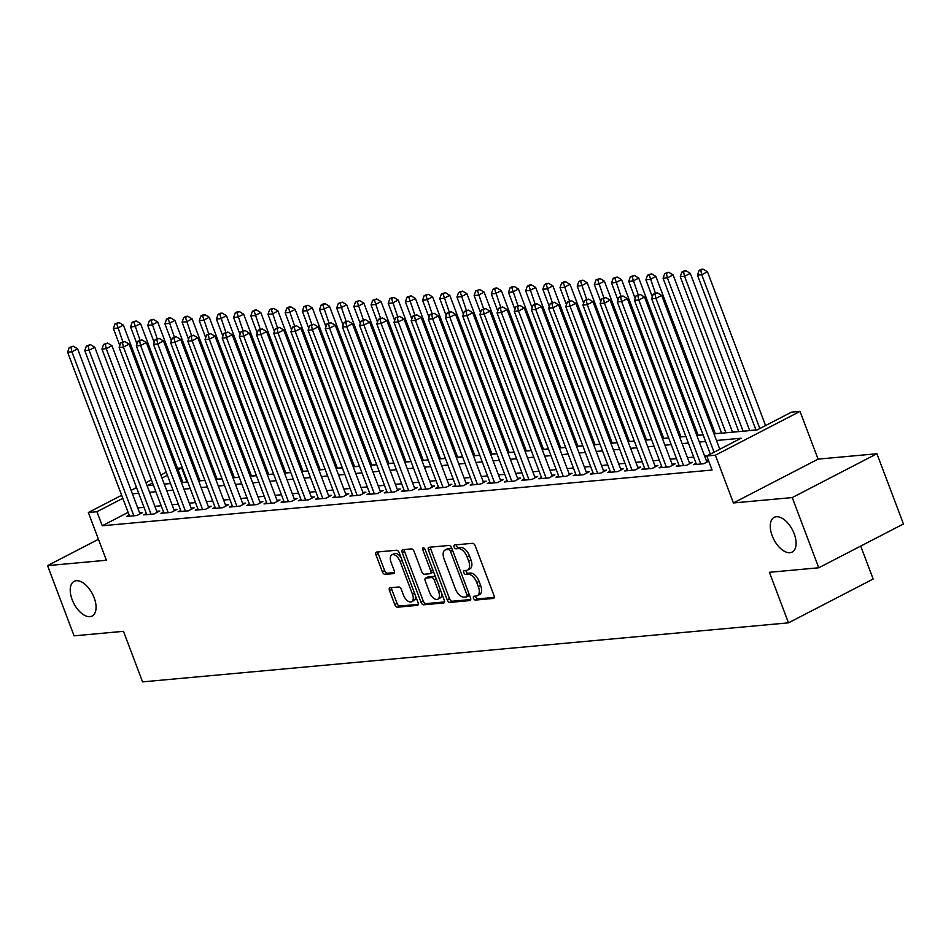 <?xml version="1.0" encoding="UTF-8"?>
<svg xmlns="http://www.w3.org/2000/svg" width="951" height="951" viewBox="0 0 951 951"><rect width="100%" height="100%" fill="white"/><g stroke="black" fill="none" stroke-linecap="round" stroke-linejoin="round"><path stroke-width="1.43" d="M473.515 598.262A2.092 1.129 -117.4 0 0 475.429 600.081L493.343 598.441A2.996 1.605 -117.4 0 0 493.676 598.345A2.996 1.605 -117.4 0 0 493.985 595.528L475.238 545.91A2.996 1.605 -117.4 0 0 472.504 543.306L454.59 544.947A2.092 1.129 -117.4 0 0 454.364 545.018A2.092 1.129 -117.4 0 0 454.138 546.98A2.092 1.129 -117.4 0 0 456.052 548.81L458.37 548.596A9.581 5.135 -117.4 0 1 467.096 556.917L468.665 561.054A9.581 5.135 -117.4 0 1 467.678 570.065A9.581 5.135 -117.4 0 1 466.596 570.374L464.278 570.588A2.092 1.129 -117.4 0 0 464.052 570.648A2.092 1.129 -117.4 0 0 463.826 572.621A2.092 1.129 -117.4 0 0 465.74 574.44L468.058 574.226A9.581 5.135 -117.4 0 1 476.784 582.559L478.353 586.696A9.581 5.135 -117.4 0 1 477.366 595.695A9.581 5.135 -117.4 0 1 476.285 596.004L473.967 596.218A2.092 1.129 -117.4 0 0 473.729 596.289A2.092 1.129 -117.4 0 0 473.515 598.262M475.595 596.075A2.092 1.129 -117.4 0 0 475.809 597.073A2.092 1.129 -117.4 0 0 477.711 598.892L494.258 597.383M456.23 544.792A2.092 1.129 -117.4 0 0 456.432 545.803A2.092 1.129 -117.4 0 0 458.346 547.621L460.664 547.407L458.37 548.596M465.907 570.434A2.092 1.129 -117.4 0 0 466.121 571.432A2.092 1.129 -117.4 0 0 468.023 573.263L470.353 573.049L468.058 574.226M94.137 597.692A19.531 10.461 -117.4 0 0 74.166 581.346A19.531 10.461 -117.4 0 0 72.157 599.701A19.531 10.461 -117.4 0 0 92.128 616.046A19.531 10.461 -117.4 0 0 94.137 597.692M794.168 533.713A19.531 10.461 -117.4 0 0 774.197 517.368A19.531 10.461 -117.4 0 0 772.176 535.722A19.531 10.461 -117.4 0 0 792.159 552.067A19.531 10.461 -117.4 0 0 794.168 533.713M390.136 587.766A2.996 1.605 -117.4 0 0 389.803 587.861A2.996 1.605 -117.4 0 0 389.494 590.678L394.76 604.598A2.996 1.605 -117.4 0 0 397.482 607.202L417.382 605.383A2.996 1.605 -117.4 0 0 417.715 605.288A2.996 1.605 -117.4 0 0 418.024 602.47L399.277 552.852A2.996 1.605 -117.4 0 0 396.543 550.249L376.655 552.067A2.996 1.605 -117.4 0 0 376.311 552.162A2.996 1.605 -117.4 0 0 376.002 554.98L382.361 571.801A2.996 1.605 -117.4 0 0 385.084 574.392L393.607 573.619A2.996 1.605 -117.4 0 0 393.94 573.524A2.996 1.605 -117.4 0 0 394.249 570.707L391.099 562.374A8.012 4.291 -117.4 0 1 391.919 554.837A8.012 4.291 -117.4 0 1 400.121 561.542L412.461 594.209A8.012 4.291 -117.4 0 1 411.628 601.745A8.012 4.291 -117.4 0 1 403.438 595.041L401.381 589.596A2.996 1.605 -117.4 0 0 398.659 586.993L390.136 587.766M128.123 512.375L102.244 525.76L96.931 511.721L88.348 512.506L121.657 495.269M818.775 567.783L792.242 497.575L876.917 453.746L903.45 523.965L818.775 567.783L769.383 572.3L788.486 622.846L142.567 681.879L123.464 631.321L74.083 635.839L47.55 565.631L106.381 560.246L88.348 512.506M876.917 453.746L818.086 459.131L733.411 502.948L792.242 497.575M733.411 502.948L715.366 455.208L706.771 455.993L741.102 438.221L716.483 440.479M102.244 525.76L712.085 470.032L706.771 455.993M447.196 599.808A2.996 1.605 -117.4 0 0 449.918 602.411L469.818 600.592A2.996 1.605 -117.4 0 0 470.151 600.497A2.996 1.605 -117.4 0 0 470.46 597.68L451.713 548.061A2.996 1.605 -117.4 0 0 448.991 545.458L429.091 547.277A2.996 1.605 -117.4 0 0 428.758 547.372A2.996 1.605 -117.4 0 0 428.449 550.189L447.196 599.808L449.49 598.619A2.996 1.605 -117.4 0 0 452.212 601.222L470.733 599.534M443.606 602.982L423.706 604.8A2.996 1.605 -117.4 0 1 420.972 602.197L402.225 552.579A2.996 1.605 -117.4 0 1 402.535 549.773A2.996 1.605 -117.4 0 1 402.867 549.678L411.391 548.893A2.996 1.605 -117.4 0 1 414.113 551.497L421.721 571.622A2.996 1.605 -117.4 0 0 424.443 574.226L430.09 573.703A2.996 1.605 -117.4 0 0 430.434 573.608A2.996 1.605 -117.4 0 0 430.744 570.79L422.826 549.844A2.092 1.129 -117.4 0 1 423.04 547.871A2.092 1.129 -117.4 0 1 425.18 549.63L444.248 600.081A2.996 1.605 -117.4 0 1 443.939 602.886A2.996 1.605 -117.4 0 1 443.606 602.982L444.212 602.672M98.464 539.276L47.55 565.631M696.061 463.315L693.457 464.67L703.764 463.719L708.733 461.152M678.883 464.884L676.28 466.24L686.586 465.289L692.304 462.329L689.297 462.602M661.706 466.454L659.102 467.809L669.409 466.87L675.127 463.898L672.119 464.183M644.528 468.035L641.925 469.378L652.231 468.439L657.949 465.467L654.942 465.752M627.351 469.604L624.748 470.947L635.054 470.008L640.772 467.048L637.764 467.321M610.162 471.173L607.57 472.516L617.877 471.577L623.594 468.617L620.587 468.891M592.984 472.742L590.393 474.085L600.699 473.146L606.417 470.186L603.409 470.46M575.807 474.311L573.203 475.655L583.51 474.715L589.24 471.755L586.232 472.029M558.629 475.88L556.026 477.224L566.332 476.285L572.062 473.325L569.055 473.598M541.452 477.45L538.848 478.793L549.155 477.854L554.885 474.894L551.877 475.167M524.274 479.019L521.671 480.362L531.978 479.423L537.695 476.463L534.7 476.736M507.097 480.588L504.494 481.931L514.8 480.992L520.518 478.032L517.51 478.305M489.92 482.157L487.316 483.5L497.623 482.561L503.341 479.601L500.333 479.875M472.742 483.726L470.139 485.069L480.445 484.13L486.163 481.17L483.156 481.444M455.565 485.295L452.961 486.639L463.268 485.699L468.986 482.739L465.978 483.013M438.375 486.864L435.784 488.22L446.09 487.269L451.808 484.309L448.801 484.582M421.198 488.434L418.606 489.789L428.913 488.838L434.631 485.878L431.623 486.151M404.02 490.003L401.417 491.358L411.724 490.407L417.453 487.447L414.446 487.72M386.843 491.572L384.24 492.927L394.546 491.988L400.276 489.016L397.268 489.301M369.666 493.153L367.062 494.496L377.369 493.557L383.098 490.585L380.091 490.871M352.488 494.722L349.885 496.065L360.191 495.126L365.909 492.166L362.913 492.44M335.311 496.291L332.707 497.635L343.014 496.695L348.732 493.735L345.724 494.009M318.133 497.86L315.53 499.204L325.836 498.265L331.554 495.305L328.547 495.578M300.956 499.43L298.352 500.773L308.659 499.834L314.377 496.874L311.369 497.147M283.778 500.999L281.175 502.342L291.481 501.403L297.199 498.443L294.192 498.716M266.589 502.568L263.998 503.911L274.304 502.972L280.022 500.012L277.014 500.285M249.412 504.137L246.82 505.48L257.127 504.541L262.845 501.581L259.837 501.855M232.234 505.706L229.631 507.049L239.937 506.11L245.667 503.15L242.66 503.424M215.057 507.275L212.453 508.619L222.76 507.679L228.49 504.719L225.482 504.993M197.879 508.844L195.276 510.188L205.582 509.249L211.312 506.289L208.305 506.562M180.702 510.414L178.099 511.757L188.405 510.818L194.123 507.858L191.127 508.131M163.524 511.983L160.921 513.338L171.228 512.387L176.945 509.427L173.938 509.7M146.347 513.552L143.744 514.907L154.05 513.956L159.768 510.996L156.76 511.269M707.021 455.874L704.608 456.088M693.707 457.086L687.43 457.657M676.53 458.655L670.253 459.226M659.352 460.225L653.075 460.795M642.163 461.794L635.898 462.364M624.985 463.363L618.721 463.933M607.808 464.932L601.543 465.503M590.63 466.501L584.366 467.072M573.453 468.07L567.176 468.653M556.276 469.639L549.999 470.222M539.098 471.209L532.822 471.791M521.921 472.79L515.644 473.36M504.743 474.359L498.467 474.929M487.566 475.928L481.289 476.499M470.376 477.497L464.112 478.068M453.199 479.066L446.934 479.637M436.022 480.635L429.757 481.206M418.844 482.205L412.579 482.775M401.667 483.774L395.39 484.344M384.489 485.343L378.213 485.913M367.312 486.912L361.035 487.483M350.134 488.481L343.858 489.052M332.957 490.05L326.68 490.621M315.78 491.619L309.503 492.19M298.59 493.189L292.326 493.771M281.413 494.758L275.148 495.34M264.235 496.327L257.971 496.909M247.058 497.908L240.793 498.479M229.88 499.477L223.604 500.048M212.703 501.046L206.426 501.617M195.526 502.615L189.249 503.186M178.348 504.185L172.072 504.755M161.171 505.754L154.894 506.324M143.993 507.323L137.717 507.893M708.614 460.843L706.486 461.033M129.17 515.121L126.566 516.476L136.873 515.525L142.591 512.565L139.583 512.839M755.938 429.947L749.673 430.518M738.761 431.516L732.496 432.087M721.583 433.085L715.307 433.656M703.051 434.773L698.129 435.225M685.861 436.343L680.952 436.794M668.684 437.912L663.774 438.363M651.506 439.481L646.597 439.933M634.329 441.05L629.419 441.502M617.151 442.619L612.242 443.071M599.974 444.2L595.064 444.64M582.797 445.769L577.887 446.209M565.619 447.339L560.71 447.778M548.442 448.908L543.52 449.347M531.264 450.477L526.343 450.929M514.075 452.046L509.165 452.498M496.897 453.615L491.988 454.067M479.72 455.184L474.811 455.636M462.543 456.753L457.633 457.205M445.365 458.323L440.456 458.774M428.188 459.892L423.278 460.343M411.01 461.461L406.101 461.913M393.833 463.03L388.923 463.482M376.655 464.599L371.734 465.051M359.478 466.168L354.557 466.62M342.289 467.737L337.379 468.189M325.111 469.319L320.202 469.758M307.934 470.888L303.024 471.327M290.756 472.457L285.847 472.897M273.579 474.026L268.669 474.466M256.401 475.595L251.492 476.047M239.224 477.164L234.315 477.616M222.047 478.733L217.137 479.185M204.869 480.303L199.948 480.754M187.692 481.872L186.681 482.062M788.486 622.846L873.161 579.028L860.714 546.076M177.468 468.284L181.617 467.904L178.027 469.758M186.919 481.943L181.617 467.904M713.987 433.882L757.127 429.935L791.458 412.163L800.041 411.379L715.366 455.208M818.086 459.131L800.041 411.379M131.095 490.383L136.528 487.578M145.967 482.692L151.387 479.875M160.826 475.001L166.259 472.183M122.822 498.324L96.931 511.721M705.571 441.478L699.306 442.049M688.393 443.047L682.129 443.618M671.216 444.616L664.951 445.187M654.038 446.185L647.774 446.756M636.861 447.755L630.584 448.325M619.683 449.324L613.407 449.894M602.506 450.893L596.229 451.463M585.329 452.462L579.052 453.033M568.151 454.031L561.875 454.602M550.974 455.6L544.697 456.171M533.784 457.169L527.52 457.74M516.607 458.739L510.342 459.309M499.43 460.308L493.165 460.89M482.252 461.877L475.987 462.459M465.075 463.446L458.798 464.029M447.897 465.027L441.621 465.598M430.72 466.596L424.443 467.167M413.542 468.165L407.266 468.736M396.365 469.735L390.088 470.305M379.187 471.304L372.911 471.874M362.01 472.873L355.733 473.443M344.821 474.442L338.556 475.013M327.643 476.011L321.379 476.582M310.466 477.58L304.201 478.151M293.288 479.149L287.012 479.72M276.111 480.719L269.834 481.289M258.934 482.288L252.657 482.858M241.756 483.857L235.479 484.428M224.579 485.426L218.302 486.009M207.401 486.995L201.125 487.578M190.224 488.564L183.947 489.147M173.034 490.145L166.77 490.716M155.857 491.715L149.592 492.285M138.68 493.284L132.415 493.854M152.552 482.942L147.286 485.664L153.373 485.105M164.273 484.118L170.55 483.536M181.451 482.549L187.727 481.967M198.628 480.968L204.905 480.398M215.806 479.399L222.082 478.829M232.983 477.83L239.26 477.259M250.172 476.261L256.437 475.69M267.35 474.692L273.615 474.121M284.527 473.123L290.792 472.552M301.705 471.553L307.969 470.983M318.882 469.984L325.159 469.414M336.06 468.415L342.336 467.844M353.237 466.846L359.514 466.275M370.415 465.277L376.691 464.706M387.592 463.708L393.869 463.137M404.769 462.138L411.046 461.568M421.959 460.569L428.223 459.987M439.136 459L445.401 458.418M456.314 457.431L462.578 456.849M473.491 455.85L479.756 455.279M490.668 454.281L496.945 453.71M507.846 452.712L514.122 452.141M525.023 451.143L531.3 450.572M542.201 449.573L548.477 449.003M559.378 448.004L565.655 447.434M576.556 446.435L582.832 445.864M593.745 444.866L600.01 444.295M610.922 443.297L617.187 442.726M628.1 441.728L634.365 441.157M645.277 440.158L651.542 439.588M662.455 438.589L668.731 438.019M679.632 437.02L685.909 436.45M696.81 435.451L703.086 434.869M167.412 475.25L161.991 478.056M477.366 595.695L479.649 594.518A9.581 5.135 -117.4 0 0 480.635 585.507L478.353 586.696M470.353 573.049A9.581 5.135 -117.4 0 1 479.078 581.37L480.635 585.507M467.678 570.065L469.96 568.876A9.581 5.135 -117.4 0 0 470.947 559.877L468.665 561.054M460.664 547.407A9.581 5.135 -117.4 0 1 469.39 555.741L470.947 559.877M430.47 547.146A2.996 1.605 -117.4 0 0 430.732 549L449.49 598.619M466.513 596.895A2.092 1.129 -117.4 0 0 466.739 596.836A2.092 1.129 -117.4 0 0 466.953 594.862L450.501 551.307A2.092 1.129 -117.4 0 0 448.587 549.488L446.15 549.714A9.581 5.135 -117.4 0 0 445.068 550.023A9.581 5.135 -117.4 0 0 444.081 559.022L455.339 588.8A9.581 5.135 -117.4 0 0 464.064 597.121L466.513 596.895M466.929 596.681L468.795 595.718A2.092 1.129 -117.4 0 0 469.033 595.647A2.092 1.129 -117.4 0 0 469.437 594.957M452.034 548.893A2.092 1.129 -117.4 0 0 450.881 548.299L448.587 549.488M445.068 550.023L447.362 548.834A9.581 5.135 -117.4 0 1 448.432 548.525L450.881 548.299M444.509 601.924L425.989 603.623L423.706 604.8M404.246 549.547A2.996 1.605 -117.4 0 0 404.52 551.402L423.266 601.02A2.996 1.605 -117.4 0 0 425.989 603.623M432.384 572.526A2.996 1.605 -117.4 0 0 432.717 572.431A2.996 1.605 -117.4 0 0 433.323 571.171M429.602 592.497A8.012 4.291 -117.4 0 0 437.805 599.201A8.012 4.291 -117.4 0 0 438.625 591.677L434.286 580.169A2.996 1.605 -117.4 0 0 431.552 577.566L425.905 578.077A2.996 1.605 -117.4 0 0 425.572 578.172A2.996 1.605 -117.4 0 0 425.263 580.99L429.602 592.497M437.805 599.201L440.087 598.024A8.012 4.291 -117.4 0 0 441.609 593.091M435.701 577.483A2.996 1.605 -117.4 0 0 433.846 576.377L431.552 577.566M427.581 577.209A2.996 1.605 -117.4 0 1 427.855 576.995A2.996 1.605 -117.4 0 1 428.188 576.9L433.846 576.377M411.628 601.745L413.923 600.557A8.012 4.291 -117.4 0 0 415.444 595.623M401.144 557.809A8.012 4.291 -117.4 0 0 394.213 553.66L391.919 554.837M378.022 551.949A2.996 1.605 -117.4 0 0 378.296 553.791L384.644 570.612A2.996 1.605 -117.4 0 0 387.378 573.215L394.51 572.561M391.515 587.647A2.996 1.605 -117.4 0 0 391.788 589.489L397.043 603.409A2.996 1.605 -117.4 0 0 399.777 606.013L418.297 604.325M765.567 425.561L707.461 271.772L701.731 274.732L697.44 275.124L755.974 430.042M759.849 428.521L701.731 274.732L700.78 270.31L703.074 269.121L701.351 269.276L699.068 270.464L700.78 270.31M697.44 275.124L699.068 270.464M703.074 269.121L707.461 271.772M719.8 449.252L661.682 295.452L655.964 298.412L714.082 452.212M655.013 294.002L657.296 292.813L653.289 294.156L655.013 294.002L655.964 298.412L651.673 298.816L710.361 454.138M661.682 295.452L657.296 292.813M653.289 294.156L651.673 298.816M749.709 430.613L690.271 273.341L684.554 276.301L680.262 276.693L738.796 431.611M743.1 431.219L684.554 276.301L683.603 271.879L685.897 270.69L684.173 270.845L681.891 272.034L683.603 271.879M680.262 276.693L681.891 272.034M685.897 270.69L690.271 273.341M732.532 432.182L673.094 274.91L667.376 277.87L663.085 278.263L721.619 433.18M725.91 432.788L667.376 277.87L666.425 273.448L668.719 272.259L664.713 273.603L666.425 273.448M663.085 278.263L664.713 273.603M668.719 272.259L673.094 274.91M715.354 433.751L655.917 276.479L650.199 279.439L645.907 279.832L652.338 296.878M655.358 293.086L649.248 275.017L651.53 273.829L647.524 275.172L649.248 275.017M645.907 279.832L647.524 275.172M651.53 273.829L655.917 276.479M698.177 435.32L638.739 278.049L633.021 281.009L628.73 281.401L635.161 298.448M638.18 294.655L632.07 276.586L634.353 275.398L630.347 276.741L632.07 276.586M628.73 281.401L630.347 276.741M634.353 275.398L638.739 278.049M706.89 462.115L644.505 297.021L638.787 299.993L700.756 463.993M637.836 295.571L640.118 294.382L636.112 295.725L637.836 295.571L638.787 299.993L634.495 300.385L696.465 464.397M644.505 297.021L640.118 294.382M636.112 295.725L634.495 300.385M689.713 463.684L627.327 298.602L621.609 301.562L683.579 465.574M620.658 297.14L622.941 295.951L618.935 297.294L620.658 297.14L621.609 301.562L617.306 301.954L679.287 465.966M627.327 298.602L622.941 295.951M618.935 297.294L617.306 301.954M672.523 465.253L610.15 300.171L604.432 303.131L666.401 467.143M603.481 298.709L605.763 297.52L601.757 298.864L603.481 298.709L604.432 303.131L600.129 303.524L662.11 467.535M610.15 300.171L605.763 297.52M601.757 298.864L600.129 303.524M655.346 466.822L592.972 301.74L587.254 304.7L649.224 468.712M586.291 300.278L588.586 299.089L584.58 300.433L586.291 300.278L587.254 304.7L582.951 305.093L644.933 469.105M592.972 301.74L588.586 299.089M584.58 300.433L582.951 305.093M680.987 436.889L621.562 279.618L615.844 282.578L611.552 282.97L617.984 300.017M621.003 296.225L614.893 278.156L617.175 276.967L613.169 278.31L614.893 278.156M611.552 282.97L613.169 278.31M617.175 276.967L621.562 279.618M638.169 468.391L575.795 303.31L570.065 306.27L632.046 470.281M569.114 301.847L571.408 300.659L567.402 302.002L569.114 301.847L570.065 306.27L565.774 306.662L627.755 470.674M575.795 303.31L571.408 300.659M567.402 302.002L565.774 306.662M663.81 438.459L604.384 281.187L598.666 284.147L594.363 284.539L600.806 301.586M603.826 297.794L597.715 279.725L599.998 278.548L595.992 279.879L597.715 279.725M594.363 284.539L595.992 279.879M599.998 278.548L604.384 281.187M620.991 469.96L558.617 304.879L552.888 307.839L614.869 471.851M551.937 303.417L554.231 302.228L550.225 303.571L551.937 303.417L552.888 307.839L548.596 308.231L610.566 472.243M558.617 304.879L554.231 302.228M550.225 303.571L548.596 308.231M646.632 440.028L587.207 282.756L581.489 285.716L577.186 286.108L583.629 303.155M586.636 299.363L580.538 281.294L582.82 280.117L578.814 281.448L580.538 281.294M577.186 286.108L578.814 281.448M582.82 280.117L587.207 282.756M603.814 471.53L541.44 306.448L535.71 309.408L597.692 473.42M534.759 304.986L537.053 303.797L533.047 305.14L534.759 304.986L535.71 309.408L531.419 309.8L593.388 473.812M541.44 306.448L537.053 303.797M533.047 305.14L531.419 309.8M629.455 441.597L570.029 284.325L564.3 287.285L560.008 287.678L566.451 304.724M569.459 300.932L563.349 282.863L565.643 281.686L563.919 281.841L561.637 283.029L563.349 282.863M560.008 287.678L561.637 283.029M565.643 281.686L570.029 284.325M586.636 473.099L524.251 308.017L518.533 310.977L580.514 474.989M517.582 306.555L519.876 305.366L515.87 306.709L517.582 306.555L518.533 310.977L514.241 311.369L576.211 475.381M524.251 308.017L519.876 305.366M515.87 306.709L514.241 311.369M612.278 443.178L552.852 285.894L547.122 288.854L542.831 289.247L549.274 306.293M552.281 302.501L546.171 284.432L548.465 283.255L546.742 283.41L544.459 284.599L546.171 284.432M542.831 289.247L544.459 284.599M548.465 283.255L552.852 285.894M569.459 474.668L507.073 309.586L501.355 312.546L563.325 476.558M500.404 308.124L502.699 306.935L498.681 308.279L500.404 308.124L501.355 312.546L497.064 312.938L559.033 476.95M507.073 309.586L502.699 306.935M498.681 308.279L497.064 312.938M595.1 444.747L535.675 287.464L529.945 290.424L525.653 290.816L532.096 307.862M535.104 304.07L528.994 286.001L531.288 284.825L529.564 284.979L527.282 286.168L528.994 286.001M525.653 290.816L527.282 286.168M531.288 284.825L535.675 287.464M552.281 476.237L489.896 311.155L484.178 314.115L546.147 478.127M483.227 309.693L485.509 308.516L481.503 309.848L483.227 309.693L484.178 314.115L479.886 314.508L541.856 478.519M489.896 311.155L485.509 308.516M481.503 309.848L479.886 314.508M577.923 446.316L518.485 289.033L512.767 291.993L508.476 292.385L514.919 309.432M517.926 305.64L511.816 287.571L514.111 286.394L512.387 286.548L510.105 287.737L511.816 287.571M508.476 292.385L510.105 287.737M514.111 286.394L518.485 289.033M535.104 477.806L472.718 312.724L467 315.684L528.97 479.696M466.049 311.262L468.332 310.085L464.326 311.417L466.049 311.262L467 315.684L462.709 316.077L524.679 480.089M472.718 312.724L468.332 310.085M464.326 311.417L462.709 316.077M560.745 447.885L501.308 290.602L495.59 293.574L491.298 293.966L497.742 311.001M500.749 307.221L494.639 289.152L496.933 287.963L495.209 288.117L492.927 289.306L494.639 289.152M491.298 293.966L492.927 289.306M496.933 287.963L501.308 290.602M517.926 479.375L455.541 314.294L449.823 317.254L511.793 481.265M448.872 312.831L451.154 311.655L447.148 312.986L448.872 312.831L449.823 317.254L445.52 317.646L507.501 481.658M455.541 314.294L451.154 311.655M447.148 312.986L445.52 317.646M500.737 480.944L438.363 315.863L432.646 318.823L494.615 482.835M431.695 314.401L433.977 313.224L429.971 314.567L431.695 314.401L432.646 318.823L428.342 319.215L490.324 483.227M438.363 315.863L433.977 313.224M429.971 314.567L428.342 319.215M483.56 482.514L421.186 317.432L415.468 320.392L477.438 484.404M414.505 315.97L416.8 314.793L412.793 316.136L414.505 315.97L415.468 320.392L411.165 320.784L473.146 484.796M421.186 317.432L416.8 314.793M412.793 316.136L411.165 320.784M543.568 449.454L484.13 292.171L478.412 295.143L474.121 295.535L480.552 312.57M483.572 308.79L477.461 290.721L479.744 289.532L475.738 290.875L477.461 290.721M474.121 295.535L475.738 290.875M479.744 289.532L484.13 292.171M526.39 451.024L466.953 293.752L461.235 296.712L456.944 297.104L463.375 314.139M466.394 310.359L460.284 292.29L462.566 291.101L458.56 292.444L460.284 292.29M456.944 297.104L458.56 292.444M462.566 291.101L466.953 293.752M509.201 452.593L449.775 295.321L444.058 298.281L439.766 298.673L446.197 315.708M449.217 311.928L443.107 293.859L445.389 292.67L441.383 294.014L443.107 293.859M439.766 298.673L441.383 294.014M445.389 292.67L449.775 295.321M466.382 484.083L404.009 319.001L398.279 321.961L460.26 485.973M397.328 317.539L399.622 316.362L395.616 317.705L397.328 317.539L398.279 321.961L393.987 322.353L455.969 486.365M404.009 319.001L399.622 316.362M395.616 317.705L393.987 322.353M492.024 454.162L432.598 296.89L426.88 299.85L422.577 300.243L429.02 317.289M432.039 313.497L425.929 295.428L428.212 294.239L424.205 295.583L425.929 295.428M422.577 300.243L424.205 295.583M428.212 294.239L432.598 296.89M449.205 485.652L386.831 320.57L381.101 323.53L443.083 487.542M380.15 319.12L382.445 317.931L378.439 319.274L380.15 319.12L381.101 323.53L376.81 323.922L438.78 487.934M386.831 320.57L382.445 317.931M378.439 319.274L376.81 323.922M474.846 455.731L415.421 298.459L409.703 301.419L405.399 301.812L411.842 318.858M414.85 315.066L408.752 296.997L411.034 295.809L407.028 297.152L408.752 296.997M405.399 301.812L407.028 297.152M411.034 295.809L415.421 298.459M432.027 487.233L369.654 322.139L363.924 325.111L425.905 489.111M362.973 320.689L365.267 319.5L361.261 320.844L362.973 320.689L363.924 325.111L359.633 325.504L421.602 489.515M369.654 322.139L365.267 319.5M361.261 320.844L359.633 325.504M457.669 457.3L398.243 300.029L392.513 302.989L388.222 303.381L394.665 320.428M397.673 316.635L391.562 298.566L393.857 297.378L392.133 297.532L389.851 298.721L391.562 298.566M388.222 303.381L389.851 298.721M393.857 297.378L398.243 300.029M414.85 488.802L352.464 323.72L346.746 326.68L408.728 490.692M345.795 322.258L348.09 321.069L344.084 322.413L345.795 322.258L346.746 326.68L342.455 327.073L404.425 491.085M352.464 323.72L348.09 321.069M344.084 322.413L342.455 327.073M440.491 458.869L381.066 301.598L375.336 304.558L371.045 304.95L377.488 321.997M380.495 318.205L374.385 300.136L376.679 298.947L372.673 300.29L374.385 300.136M371.045 304.95L372.673 300.29M376.679 298.947L381.066 301.598M397.673 490.371L335.287 325.29L329.569 328.25L391.539 492.261M328.618 323.827L330.912 322.639L326.894 323.982L328.618 323.827L329.569 328.25L325.278 328.642L387.247 492.654M335.287 325.29L330.912 322.639M326.894 323.982L325.278 328.642M423.314 460.439L363.888 303.167L358.158 306.127L353.867 306.519L360.31 323.566M363.318 319.774L357.207 301.705L359.502 300.516L355.496 301.859L357.207 301.705M353.867 306.519L355.496 301.859M359.502 300.516L363.888 303.167M380.495 491.94L318.11 326.859L312.392 329.819L374.361 493.831M311.441 325.397L313.723 324.208L309.717 325.551L311.441 325.397L312.392 329.819L308.1 330.211L370.07 494.223M318.11 326.859L313.723 324.208M309.717 325.551L308.1 330.211M406.136 462.008L346.699 304.736L340.981 307.696L336.69 308.088L343.133 325.135M346.14 321.343L340.03 303.274L342.324 302.085L338.318 303.428L340.03 303.274M336.69 308.088L338.318 303.428M342.324 302.085L346.699 304.736M363.318 493.51L300.932 328.428L295.214 331.388L357.184 495.4M294.263 326.966L296.546 325.777L292.539 327.12L294.263 326.966L295.214 331.388L290.923 331.78L352.892 495.792M300.932 328.428L296.546 325.777M292.539 327.12L290.923 331.78M388.959 463.577L329.522 306.305L323.804 309.265L319.512 309.657L325.955 326.704M328.963 322.912L322.853 304.843L325.147 303.666L323.423 303.821L321.141 304.998L322.853 304.843M319.512 309.657L321.141 304.998M325.147 303.666L329.522 306.305M346.14 495.079L283.755 329.997L278.037 332.957L340.006 496.969M277.086 328.535L279.368 327.346L275.362 328.689L277.086 328.535L278.037 332.957L273.733 333.349L335.715 497.361M283.755 329.997L279.368 327.346M275.362 328.689L273.733 333.349M371.782 465.146L312.344 307.874L306.626 310.834L302.335 311.227L308.766 328.273M311.785 324.481L305.675 306.412L307.958 305.235L303.951 306.567L305.675 306.412M302.335 311.227L303.951 306.567M307.958 305.235L312.344 307.874M354.604 466.715L295.167 309.444L289.449 312.404L285.157 312.796L291.588 329.842M294.608 326.05L288.498 307.981L290.78 306.804L289.068 306.959L286.774 308.148L288.498 307.981M285.157 312.796L286.774 308.148M290.78 306.804L295.167 309.444M337.415 468.296L277.989 311.013L272.271 313.973L267.98 314.365L274.411 331.412M277.43 327.62L271.32 309.55L273.603 308.374L271.891 308.528L269.597 309.717L271.32 309.55M267.98 314.365L269.597 309.717M273.603 308.374L277.989 311.013M328.951 496.648L266.577 331.566L260.859 334.526L322.829 498.538M259.908 330.104L262.191 328.915L258.185 330.259L259.908 330.104L260.859 334.526L256.556 334.918L318.537 498.93M266.577 331.566L262.191 328.915M258.185 330.259L256.556 334.918M311.773 498.217L249.4 333.135L243.682 336.095L305.651 500.107M242.719 331.673L245.013 330.484L241.007 331.828L242.719 331.673L243.682 336.095L239.379 336.488L301.36 500.499M249.4 333.135L245.013 330.484M241.007 331.828L239.379 336.488M294.596 499.786L232.222 334.704L226.493 337.664L288.474 501.676M225.542 333.242L227.836 332.054L223.83 333.397L225.542 333.242L226.493 337.664L222.201 338.057L284.183 502.069M232.222 334.704L227.836 332.054M223.83 333.397L222.201 338.057M320.237 469.865L260.812 312.582L255.094 315.542L250.791 315.934L257.234 332.981M260.253 329.189L254.143 311.12L256.425 309.943L254.713 310.097L252.419 311.286L254.143 311.12M250.791 315.934L252.419 311.286M256.425 309.943L260.812 312.582M277.419 501.355L215.045 336.274L209.315 339.234L271.297 503.245M208.364 334.811L210.658 333.635L206.652 334.966L208.364 334.811L209.315 339.234L205.024 339.626L267.005 503.638M215.045 336.274L210.658 333.635M206.652 334.966L205.024 339.626M303.06 471.434L243.634 314.151L237.916 317.111L233.613 317.503L240.056 334.55M243.064 330.758L236.965 312.689L239.248 311.512L237.536 311.666L235.242 312.855L236.965 312.689M233.613 317.503L235.242 312.855M239.248 311.512L243.634 314.151M260.241 502.924L197.867 337.843L192.138 340.803L254.119 504.815M191.187 336.381L193.481 335.204L189.475 336.535L191.187 336.381L192.138 340.803L187.846 341.195L249.816 505.207M197.867 337.843L193.481 335.204M189.475 336.535L187.846 341.195M285.882 473.004L226.457 315.72L220.727 318.68L216.436 319.084L222.879 336.119M225.886 332.339L219.776 314.27L222.07 313.081L220.347 313.236L218.064 314.424L219.776 314.27M216.436 319.084L218.064 314.424M222.07 313.081L226.457 315.72M243.064 504.494L180.678 339.412L174.96 342.372L236.942 506.384M174.009 337.95L176.304 336.773L172.297 338.104L174.009 337.95L174.96 342.372L170.669 342.764L232.638 506.776M180.678 339.412L176.304 336.773M172.297 338.104L170.669 342.764M268.705 474.573L209.279 317.289L203.55 320.261L199.258 320.653L205.701 337.688M208.709 333.908L202.599 315.839L204.893 314.65L203.169 314.805L200.887 315.994L202.599 315.839M199.258 320.653L200.887 315.994M204.893 314.65L209.279 317.289M225.886 506.063L163.501 340.981L157.783 343.941L219.752 507.953M156.832 339.519L159.126 338.342L155.108 339.685L156.832 339.519L157.783 343.941L153.491 344.333L215.461 508.345M163.501 340.981L159.126 338.342M155.108 339.685L153.491 344.333M251.528 476.142L192.102 318.87L186.372 321.83L182.081 322.223L188.524 339.257M191.531 335.477L185.421 317.408L187.716 316.219L185.992 316.374L183.709 317.563L185.421 317.408M182.081 322.223L183.709 317.563M187.716 316.219L192.102 318.87M234.35 477.711L174.913 320.439L169.195 323.399L164.903 323.792L171.346 340.827M174.354 337.046L168.244 318.977L170.538 317.789L168.814 317.943L166.532 319.132L168.244 318.977M164.903 323.792L166.532 319.132M170.538 317.789L174.913 320.439M217.173 479.28L157.735 322.009L152.017 324.969L147.726 325.361L154.169 342.396M157.177 338.615L151.066 320.546L153.361 319.358L151.637 319.512L149.355 320.701L151.066 320.546M147.726 325.361L149.355 320.701M153.361 319.358L157.735 322.009M208.709 507.632L146.323 342.55L140.605 345.51L202.575 509.522M139.654 341.088L141.937 339.911L137.931 341.254L139.654 341.088L140.605 345.51L136.314 345.902L198.284 509.914M146.323 342.55L141.937 339.911M137.931 341.254L136.314 345.902M191.531 509.201L129.146 344.119L123.428 347.079L185.397 511.091M122.477 342.657L124.759 341.48L120.753 342.824L122.477 342.657L123.428 347.079L119.137 347.472L181.106 511.483M129.146 344.119L124.759 341.48M120.753 342.824L119.137 347.472M174.354 510.77L111.968 345.689L106.25 348.648L168.22 512.66M105.299 344.238L107.582 343.049L103.576 344.393L105.299 344.238L106.25 348.648L101.947 349.041L163.929 513.053M111.968 345.689L107.582 343.049M103.576 344.393L101.947 349.041M199.995 480.849L140.558 323.578L134.84 326.538L130.549 326.93L136.98 343.977M139.999 340.185L133.889 322.116L136.171 320.927L132.165 322.27L133.889 322.116M130.549 326.93L132.165 322.27M136.171 320.927L140.558 323.578M157.165 512.351L94.791 347.258L89.073 350.23L151.043 514.229M88.122 345.807L90.404 344.619L86.398 345.962L88.122 345.807L89.073 350.23L84.77 350.622L146.751 514.622M94.791 347.258L90.404 344.619M86.398 345.962L84.77 350.622M182.818 482.419L123.38 325.147L117.662 328.107L113.371 328.499L119.802 345.546M122.822 341.754L116.711 323.685L118.994 322.496L114.988 323.839L116.711 323.685M113.371 328.499L114.988 323.839M118.994 322.496L123.38 325.147M139.987 513.92L77.613 348.839L71.896 351.799L133.865 515.811M70.933 347.377L73.227 346.188L69.221 347.531L70.933 347.377L71.896 351.799L67.592 352.191L129.574 516.203M77.613 348.839L73.227 346.188M69.221 347.531L67.592 352.191M477.711 598.892L475.429 600.081M458.346 547.621L456.052 548.81M468.023 573.263L465.74 574.44M479.078 581.37L476.784 582.559M469.39 555.741L467.096 556.917M493.949 598.131L493.343 598.441M430.732 549L428.449 550.189M470.424 600.271L469.818 600.592M452.212 601.222L449.918 602.411M468.998 593.804L466.953 594.862M452.545 550.249L450.501 551.307M448.432 548.525L446.15 549.714M423.266 601.02L420.972 602.197M404.52 551.402L402.225 552.579M432.776 569.744L430.744 570.79M424.776 548.834L422.826 549.844M440.67 590.619L438.625 591.677M436.319 579.111L434.286 580.169M428.188 576.9L425.905 578.077M414.505 593.151L412.461 594.209M402.154 560.484L400.121 561.542M394.213 573.31L393.607 573.619M387.378 573.215L385.084 574.392M384.644 570.612L382.361 571.801M378.296 553.791L376.002 554.98M417.988 605.074L417.382 605.383M399.777 606.013L397.482 607.202M397.043 603.409L394.76 604.598M391.788 589.489L389.494 590.678M469.033 595.647L466.739 596.836M432.717 572.431L430.434 573.608M427.855 576.995L425.572 578.172"/></g></svg>
